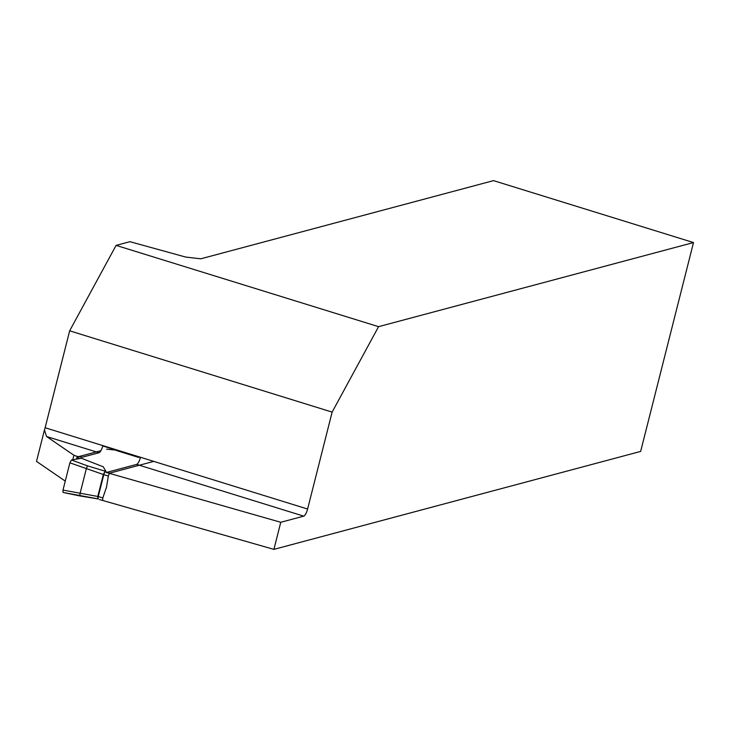 <?xml version="1.0" encoding="UTF-8"?>
<svg xmlns="http://www.w3.org/2000/svg" width="730" height="730" viewBox="0 0 730 730"><rect width="100%" height="100%" fill="white"/><g stroke="black" fill="none" stroke-linecap="round" stroke-linejoin="round"><path stroke-width="1.09" d="M44.457 429.97A6.835 1.971 107.2 0 0 45.132 427.743L307.604 509.029A6.835 1.971 -72.8 0 1 303.735 516.146L280.767 522.288L106.37 472.483L136.629 464.399A6.835 1.971 -72.8 0 0 140.415 457.61L102.793 445.957A6.835 1.971 107.2 0 1 99.006 452.746L82.8 457.08A5.466 0.94 -165.8 0 1 73.903 455.237L46.565 436.513L44.457 429.97L36.5 461.397L65.262 481.097M378.569 326.666L116.097 245.38L129.931 241.694L185.721 257.07L200.768 258.812L493.526 180.629L693.5 242.561L378.569 326.666L332.132 412.103L69.66 330.818L116.097 245.38M280.767 522.288L273.914 549.371L640.648 451.423L693.5 242.561M307.604 509.029L332.132 412.103M45.132 427.743L69.66 330.818M99.517 499.566L273.914 549.371M72.763 459.772L73.903 455.237M134.137 455.666L140.014 457.482M97.765 498.818L63.09 492.449L62.99 490.086L98.258 496.537L103.797 474.664L69.888 462.829L71.458 459.991L81.477 458.294L103.277 466.798L105.941 471.416L104.901 471.689A4.097 0.703 -165.8 0 1 105.339 471.817L109.664 473.159L153.747 461.387M97.765 496.573L97.902 498.882M71.458 459.991L87.445 465.849L105.941 471.416M104.974 471.571L103.377 474.372M80.026 493.617L86.295 468.842M62.99 490.086L69.888 462.829M100.913 450.684L77.124 457.035L79.342 458.659M77.124 457.035L76.468 459.143M116.408 450.173L106.617 449.16M97.866 498.773L98.486 498.909A2.737 0.794 -72.8 0 1 98.34 498.909A2.737 0.794 -72.8 0 1 98.258 496.537L102.802 497.942L106.48 487.293L108.332 476.07L103.797 474.664A2.737 0.794 -72.8 0 1 105.339 471.817M116.326 450.501L138.536 457.382M109.39 473.341L108.332 476.07M102.802 497.942L102.665 500.251M80.017 493.662L79.798 495.916L63.09 492.449M87.445 465.849L86.304 468.797M99.006 452.746L46.565 436.513M303.735 516.146L136.629 464.399M97.802 496.409L103.341 474.546M97.993 498.9L79.826 495.916"/></g></svg>
